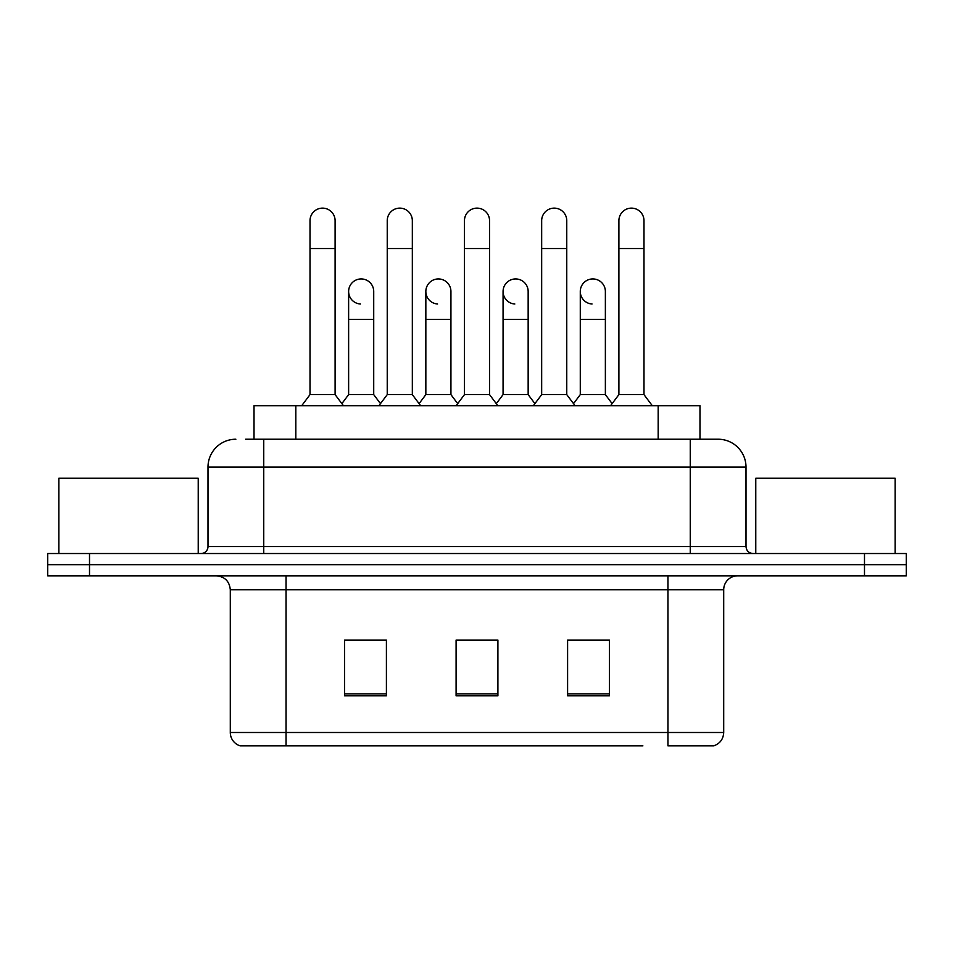 <?xml version="1.0" encoding="UTF-8"?>
<svg xmlns="http://www.w3.org/2000/svg" width="954" height="954" viewBox="0 0 954 954"><rect width="100%" height="100%" fill="white"/><g stroke="black" fill="none" stroke-linecap="round" stroke-linejoin="round"><path stroke-width="1.43" d="M254.014 439.222L254.014 405.772L699.986 405.772L699.986 439.222M723.704 732.493C723.323 739.171 719.972 743.631 713.675 745.873L667.955 745.873L667.955 732.493L723.704 732.493L723.704 589.763A13.94 13.94 0 0 1 737.645 575.822M642.889 745.873L240.325 745.873A13.94 13.94 0 0 1 230.296 732.493L230.296 589.763C229.461 581.296 224.822 576.645 216.355 575.822M89.509 553.523L906.3 553.523L906.3 564.673L47.7 564.673L47.7 575.822L89.509 575.822L89.509 564.673L47.7 564.673L47.7 553.523L89.509 553.523L89.509 564.673L906.3 564.673L906.3 575.822L89.509 575.822M609.415 695.836L609.415 640.074L567.594 640.074L567.594 695.836L609.415 695.836M386.406 695.836L386.406 640.074L344.585 640.074L344.585 695.836L386.406 695.836M497.905 695.836L497.905 640.074L456.095 640.074L456.095 695.836L497.905 695.836M385.845 640.361L375.113 640.361M347.232 640.361L386.406 640.361M567.594 640.361L606.768 640.361M578.887 640.361L568.155 640.361M463.06 640.361L490.94 640.361M246.263 439.222L718.135 439.222A27.881 27.881 0 0 1 746.004 467.102L746.004 546.547C746.422 550.78 748.747 553.105 752.98 553.523M245.631 439.222L263.745 439.222L263.745 467.102L207.996 467.102L207.996 546.547A6.964 6.964 0 0 1 201.02 553.523M235.865 439.222A27.881 27.881 0 0 0 207.996 467.102M746.004 467.102L690.255 467.102L690.255 439.222L718.135 439.222M310.014 248.553L335.104 248.553L335.104 394.622L310.014 394.622L310.014 220.672A12.545 12.545 0 0 1 323.346 208.151A12.545 12.545 0 0 1 335.104 220.672A12.545 12.545 0 0 0 323.346 208.151M310.014 394.622L301.655 405.772M335.104 394.622L343.476 405.772M360.385 304.004A12.545 12.545 0 0 1 348.627 291.483A12.545 12.545 0 0 1 361.96 278.962A12.545 12.545 0 0 1 373.718 291.483L373.718 319.363L348.627 319.363L348.627 291.483M373.718 319.363L373.718 394.622L348.627 394.622L348.627 319.363M348.627 394.622L341.866 403.637M373.718 394.622L380.479 403.637M387.241 248.553L412.331 248.553L412.331 394.622L387.241 394.622L387.241 220.672A12.545 12.545 0 0 1 400.573 208.151A12.545 12.545 0 0 1 412.331 220.672A12.545 12.545 0 0 0 400.573 208.151M387.241 394.622L378.869 405.772M412.331 394.622L420.69 405.772M464.455 248.553L489.545 248.553L489.545 394.622L464.455 394.622L464.455 220.672A12.545 12.545 0 0 1 477.787 208.151A12.545 12.545 0 0 1 489.545 220.672A12.545 12.545 0 0 0 477.787 208.151M464.455 394.622L456.095 405.772M489.545 394.622L497.905 405.772M541.669 248.553L566.759 248.553L566.759 394.622L541.669 394.622L541.669 220.672A12.545 12.545 0 0 1 555.001 208.151A12.545 12.545 0 0 1 566.759 220.672A12.545 12.545 0 0 0 555.001 208.151M541.669 394.622L533.31 405.772M566.759 394.622L575.131 405.772M618.896 248.553L643.986 248.553L643.986 394.622L618.896 394.622L618.896 220.672A12.545 12.545 0 0 1 632.228 208.151A12.545 12.545 0 0 1 643.986 220.672A12.545 12.545 0 0 0 632.228 208.151M618.896 394.622L610.524 405.772M643.986 394.622L652.345 405.772M437.6 304.004A12.545 12.545 0 0 1 425.842 291.483A12.545 12.545 0 0 1 439.174 278.962A12.545 12.545 0 0 1 450.932 291.483L450.932 319.363L425.842 319.363L425.842 291.483M450.932 319.363L450.932 394.622L425.842 394.622L425.842 319.363M425.842 394.622L419.092 403.637M450.932 394.622L457.693 403.637M514.826 304.004A12.545 12.545 0 0 1 503.068 291.483A12.545 12.545 0 0 1 516.4 278.962A12.545 12.545 0 0 1 528.158 291.483L528.158 319.363L503.068 319.363L503.068 291.483M528.158 319.363L528.158 394.622L503.068 394.622L503.068 319.363M503.068 394.622L496.307 403.637M528.158 394.622L534.908 403.637M592.04 304.004A12.545 12.545 0 0 1 580.282 291.483A12.545 12.545 0 0 1 593.615 278.962A12.545 12.545 0 0 1 605.373 291.483L605.373 319.363L580.282 319.363L580.282 291.483M605.373 319.363L605.373 394.622L580.282 394.622L580.282 319.363M580.282 394.622L573.521 403.637M605.373 394.622L612.134 403.637M198.229 553.523L198.229 478.252L58.85 478.252L58.85 553.523M895.15 553.523L895.15 478.252L755.771 478.252L755.771 553.523M295.823 439.222L295.823 405.772M658.177 439.222L658.177 405.772M667.955 575.822L667.955 589.763L230.296 589.763M723.704 589.763L667.955 589.763L667.955 732.493L286.045 732.493L286.045 745.873M230.296 732.493L286.045 732.493L286.045 575.822M864.491 575.822L864.491 553.523M497.905 693.892L456.095 693.892M386.406 693.892L344.585 693.892M609.415 693.892L567.594 693.892M263.745 553.523L263.745 546.547L746.004 546.547M207.996 546.547L263.745 546.547L263.745 467.102L690.255 467.102L690.255 553.523M335.104 248.553L335.104 220.672M412.331 248.553L412.331 220.672M489.545 248.553L489.545 220.672M566.759 248.553L566.759 220.672M643.986 248.553L643.986 220.672"/></g></svg>
